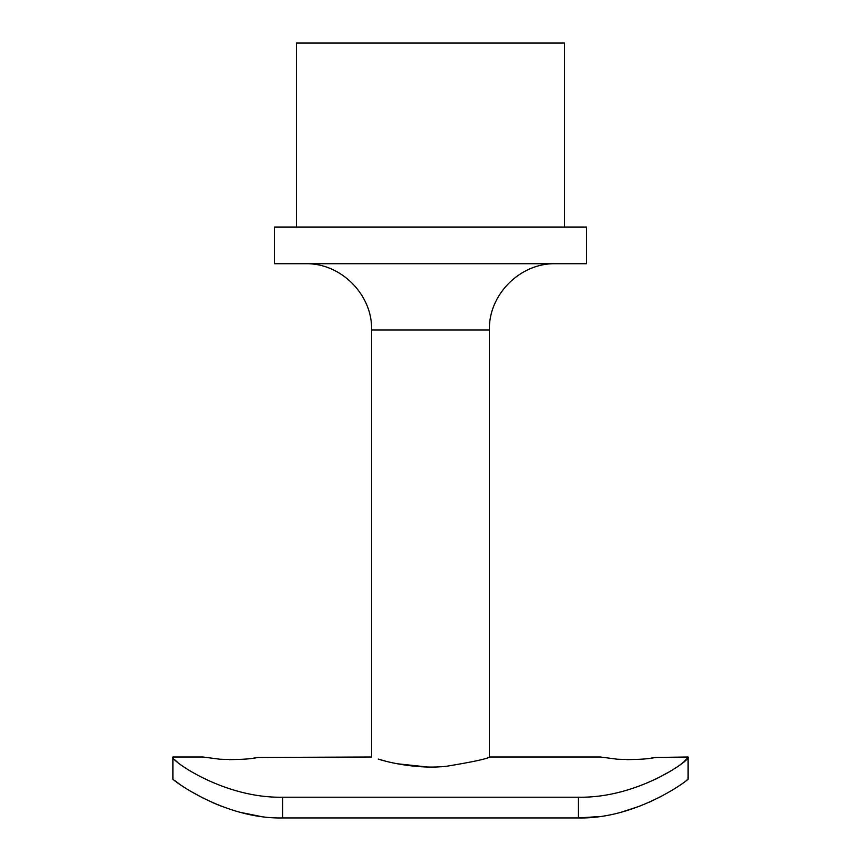 <?xml version="1.0" encoding="UTF-8"?>
<svg xmlns="http://www.w3.org/2000/svg" width="861" height="861" viewBox="0 0 861 861"><rect width="100%" height="100%" fill="white"/><g stroke="black" fill="none" stroke-linecap="round" stroke-linejoin="round"><path stroke-width="1.29" d="M174.805 780.636L179.066 783.79M182.241 785.975L183.07 786.523M190.916 791.442L204.229 798.685M212.366 802.506L221.234 806.165M240.154 812.321L260.356 816.4M260.991 816.497L261.819 816.605M172.889 779.087L172.889 757.002L172.889 779.087C170.51 778.333 223.139 819.209 282.559 817.95L578.441 817.95L599.966 816.497M688.111 779.087C690.533 778.279 637.893 819.22 578.441 817.95L578.441 797.211C637.646 798.395 690.264 760.059 688.111 757.303L688.111 779.087L686.163 780.658M621.05 812.257L639.895 806.122M648.667 802.495L661.797 796.102M673.27 789.515L674.712 788.611M172.889 757.303C170.618 760.005 223.537 798.459 282.559 797.211L578.441 797.211M688.111 757.002L655.576 757.454C646.826 759.316 634.105 759.908 617.391 759.219L600.365 757.002L489.382 757.002C487.649 758.735 473.442 761.802 446.751 766.236C420.351 769.39 390.055 763.029 378.162 759.058L385.244 761.038M626.797 759.65L640.1 759.294M650.948 758.154L655.878 757.4M489.382 757.002L489.382 329.957L371.618 329.957L371.618 757.002L258.117 757.454C249.367 759.316 236.646 759.908 219.932 759.219L202.905 757.002L172.889 757.002M229.338 759.65L242.641 759.294M253.489 758.154L258.418 757.4M397.201 763.75L427.4 766.99M437.097 766.893L439.476 766.774M688.09 757.465L683.656 762.082M683.548 762.168L680.33 764.665M670.106 771.413L655.834 779.087M177.366 762.103L174.837 759.876M274.465 263.714L586.535 263.714L586.535 227.056L274.465 227.056L274.465 263.714M564.461 227.056L564.461 43.05L296.539 43.05L296.539 227.056M489.382 329.957C488.467 294.559 520.227 262.799 555.625 263.714M282.559 797.211L282.559 817.95M371.618 329.957C372.533 294.559 340.773 262.799 305.375 263.714"/></g></svg>
